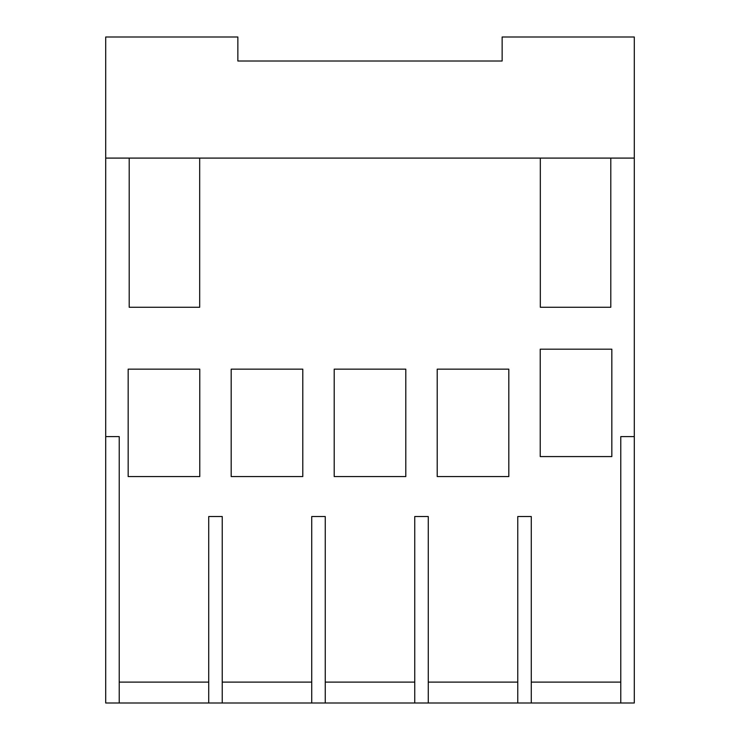 <?xml version="1.0" encoding="UTF-8"?>
<svg xmlns="http://www.w3.org/2000/svg" width="740" height="740" viewBox="0 0 740 740"><rect width="100%" height="100%" fill="white"/><g stroke="black" fill="none" stroke-linecap="round" stroke-linejoin="round"><path stroke-width="1.11" d="M531.274 703L531.274 516.52L517.769 516.52L517.769 703L620.777 703L620.777 436.6L634.291 436.6L634.291 703L620.777 703M428.266 703L428.266 516.52L414.752 516.52L414.752 703L517.769 703M325.249 703L325.249 516.52L311.734 516.52L311.734 703L414.752 703M222.231 703L222.231 516.52L208.726 516.52L208.726 703L311.734 703M634.291 158.092L634.291 37L502.146 37L502.146 61.013L237.855 61.013L237.855 37L105.709 37L105.709 158.092L634.291 158.092L634.291 436.6M199.772 369.158L199.772 476.56L128.168 476.56L128.168 369.158L199.772 369.158M302.789 369.158L302.789 476.56L231.185 476.56L231.185 369.158L302.789 369.158M405.798 369.158L405.798 476.56L334.203 476.56L334.203 369.158L405.798 369.158M508.815 369.158L508.815 476.56L437.211 476.56L437.211 369.158L508.815 369.158M611.832 349.178L611.832 456.58L540.228 456.58L540.228 349.178L611.832 349.178M610.796 158.092L610.796 307.267L540.32 307.267L540.32 158.092M208.726 703L119.223 703L119.223 436.6L105.709 436.6L105.709 158.092M199.68 158.092L199.68 307.267L129.204 307.267L129.204 158.092M119.223 703L105.709 703L105.709 436.6M502.146 61.013L237.855 61.013M119.223 682.114L208.726 682.114M222.231 682.114L311.734 682.114M325.249 682.114L414.752 682.114M428.266 682.114L517.769 682.114M531.274 682.114L620.777 682.114"/></g></svg>
